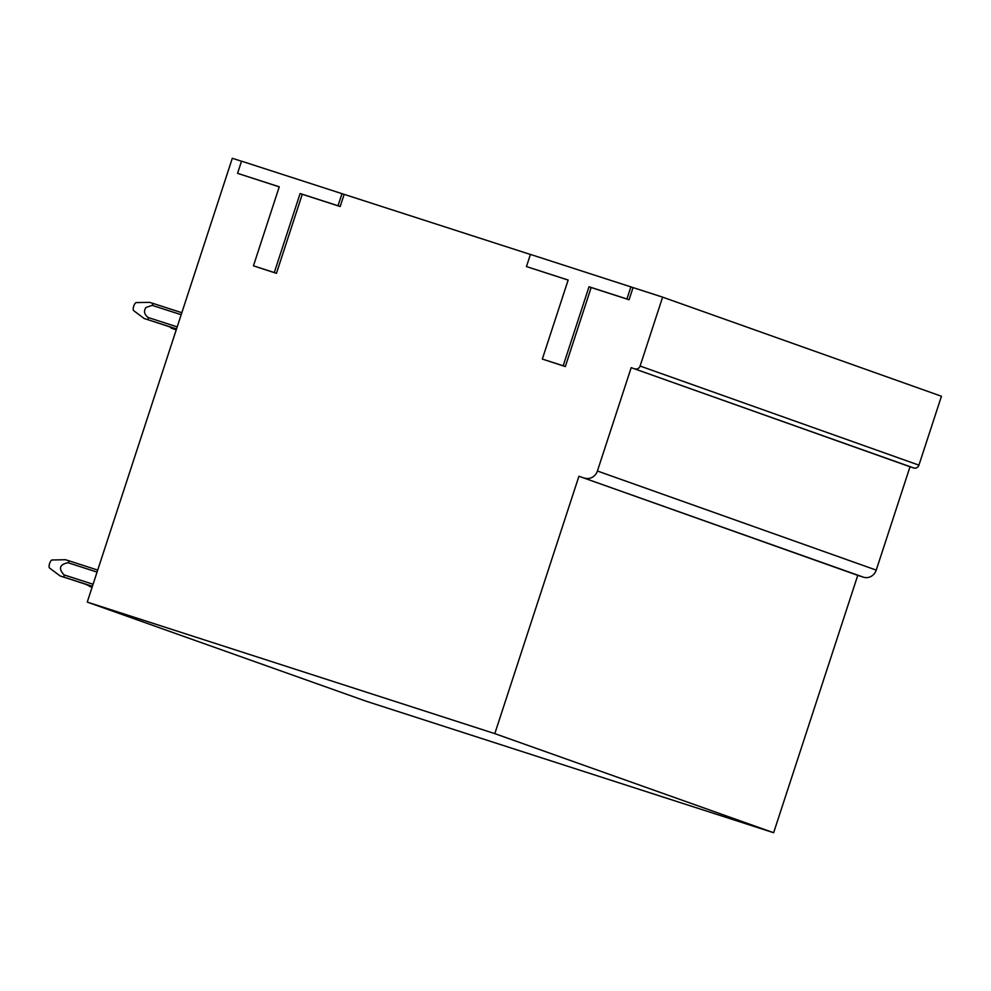<?xml version="1.0" encoding="UTF-8"?>
<svg xmlns="http://www.w3.org/2000/svg" width="991" height="991" viewBox="0 0 991 991"><rect width="100%" height="100%" fill="white"/><g stroke="black" fill="none" stroke-linecap="round" stroke-linejoin="round"><path stroke-width="1.49" d="M253.436 265.836L276.439 273.33L302.267 194.286L340.186 206.524L344.15 194.36L241.531 161.174L237.567 173.338L279.264 186.791L253.436 265.836L274.284 272.562L300.112 193.53L338.03 205.756L342.006 193.604M237.567 173.338L279.239 186.865M241.519 161.236L232.315 158.275L87.245 602.094L494.806 733.625L578.93 476.25L863.446 577.183A10.666 9.96 109.6 0 0 876.242 570.11L910.023 466.761L913.813 467.987A4.261 3.989 109.6 0 0 918.93 465.151L941.45 396.251L662.62 297.139L530.433 254.414L526.456 266.567L568.153 280.032L542.325 359.064L563.173 365.79L589.013 286.758L626.919 298.997L630.895 286.833M876.242 570.11L597.412 471.01A10.666 9.96 109.6 0 1 584.616 478.083M597.412 471.01L631.193 367.649L913.813 467.987M918.93 465.151L640.099 366.038A4.261 3.989 109.6 0 1 634.983 368.875M640.099 366.038L662.62 297.139M542.325 359.064L565.328 366.559L591.156 287.526L629.074 299.753L633.051 287.601M568.14 280.094L526.456 266.567M530.408 254.476L344.15 194.36M87.245 602.094L366.075 701.194L773.637 832.725L857.76 575.35L863.446 577.183M910.023 466.761L631.193 367.649M857.76 575.35L578.93 476.25M773.637 832.725L494.806 733.625M340.186 206.524L338.03 205.756M302.267 194.286L300.112 193.53M276.439 273.33L274.284 272.562M629.074 299.753L626.919 298.997M591.156 287.526L589.013 286.758M565.328 366.559L563.173 365.79M97.713 570.085L69.407 560.956L68.02 562.727C59.584 564.474 58.258 568.524 64.019 574.879L93.08 584.256M68.02 562.727L97.056 572.092M92.411 586.3L64.081 577.158L64.019 574.879M92.374 586.437L60.104 575.932L49.55 568.029A4.261 1.524 -72.1 0 1 49.488 563.904A4.261 1.524 -72.1 0 1 51.891 560.026A4.261 1.524 -72.1 0 1 52.151 559.977A4.261 1.524 -72.1 0 1 52.387 560.026M69.407 560.956L65.443 559.729L52.151 559.977M62.123 576.626L64.081 577.158M92.151 587.118L91.333 586.09M91.395 586.87L85.511 584.219M89.438 586.338L92.113 587.217M176.274 329.743L171.579 328.281L176.237 329.842M175.481 328.727A10.666 3.803 107.9 0 0 175.543 329.507M181.18 314.717L152.143 305.352L145.999 307.458C143.484 311.1 144.215 314.444 148.179 317.504A10.666 3.803 107.9 0 0 148.229 319.796L144.265 318.569L133.686 310.654A4.261 1.524 107.9 0 1 134.157 305.055A4.261 1.524 107.9 0 1 136.275 302.589L149.53 302.354L153.518 303.58A10.666 3.803 107.9 0 0 152.143 305.352M177.203 326.881L148.167 317.516M176.534 328.925L148.229 319.796L176.497 329.062M181.836 312.722L153.531 303.58M169.672 326.857L171.579 328.281"/></g></svg>
